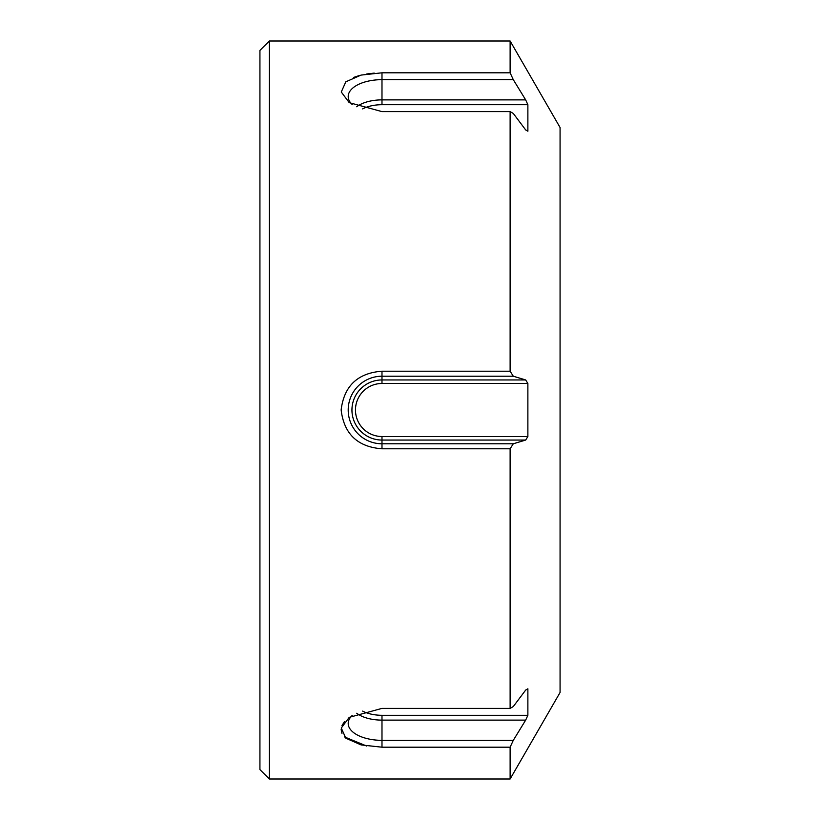 <?xml version="1.0" encoding="UTF-8"?>
<svg xmlns="http://www.w3.org/2000/svg" width="820" height="820" viewBox="0 0 820 820"><rect width="100%" height="100%" fill="white"/><g stroke="black" fill="none" stroke-linecap="round" stroke-linejoin="round"><path stroke-width="1.23" d="M259.93 769.58L259.93 50.42L269.349 41L269.349 779L259.93 769.58M362.645 711.104A26.517 13.263 0 0 0 381.987 715.296L381.987 747.194L510.122 747.194L510.122 779L560.07 692.49L560.07 127.51L510.122 41L269.349 41M510.122 371.204L513.289 376.216L525.671 379.947L527.875 383.483L381.987 383.483L381.987 371.204L510.122 371.204L510.122 111.612L381.987 111.612L349.238 102.643L341.274 92.014L345.804 81.826L361.036 75.091L381.987 72.806L510.122 72.806L510.122 41M510.122 72.806L513.289 79.663L525.671 99.876L527.875 104.704L527.875 131.22L525.671 129.929L513.289 113.447L510.122 111.612M527.875 383.483L527.875 436.517L525.671 440.053L513.289 443.784L510.122 448.796L510.122 708.388L513.289 706.553L525.671 690.071L527.875 688.779L527.875 715.296L525.671 720.124L513.289 740.337L510.122 747.194M510.122 779L269.349 779M381.987 747.194L361.087 744.919L345.825 738.195L341.274 728.016L349.238 717.356L381.987 708.388L510.122 708.388M381.987 371.204C357.694 373.059 344.072 385.964 341.14 409.918C344 433.975 357.612 446.931 381.987 448.796L510.122 448.796M374.217 73.103L366.755 73.964M359.693 75.43L353.492 77.449M344.42 721.682L341.971 725.608M341.14 729.564L341.971 733.377M344.42 736.893L366.653 746.026M525.671 379.947L381.987 379.947A30.053 30.053 0 0 0 351.944 410A30.053 30.053 0 0 0 381.987 440.053L381.987 443.784A33.784 33.784 0 0 1 348.203 410A33.784 33.784 0 0 1 381.987 376.216L513.289 376.216M381.987 383.483A26.517 26.517 0 0 0 355.47 410A26.517 26.517 0 0 0 381.987 436.517L527.875 436.517M381.987 436.517L381.987 440.053L525.671 440.053M381.987 448.796L381.987 443.784L513.289 443.784M381.987 715.296L527.875 715.296M356.731 713.236A30.053 15.026 0 0 0 381.987 720.124L525.671 720.124M352.221 715.46A33.784 16.892 0 0 0 348.377 721.723A33.784 16.892 0 0 0 381.987 740.337L513.289 740.337M362.645 108.896A26.517 13.263 180 0 1 381.987 104.704L527.875 104.704M352.221 104.54A33.784 16.892 180 0 1 348.377 98.277A33.784 16.892 180 0 1 381.987 79.663L513.289 79.663M356.731 106.764A30.053 15.026 180 0 1 381.987 99.876L525.671 99.876M381.987 104.704L381.987 72.806"/></g></svg>

